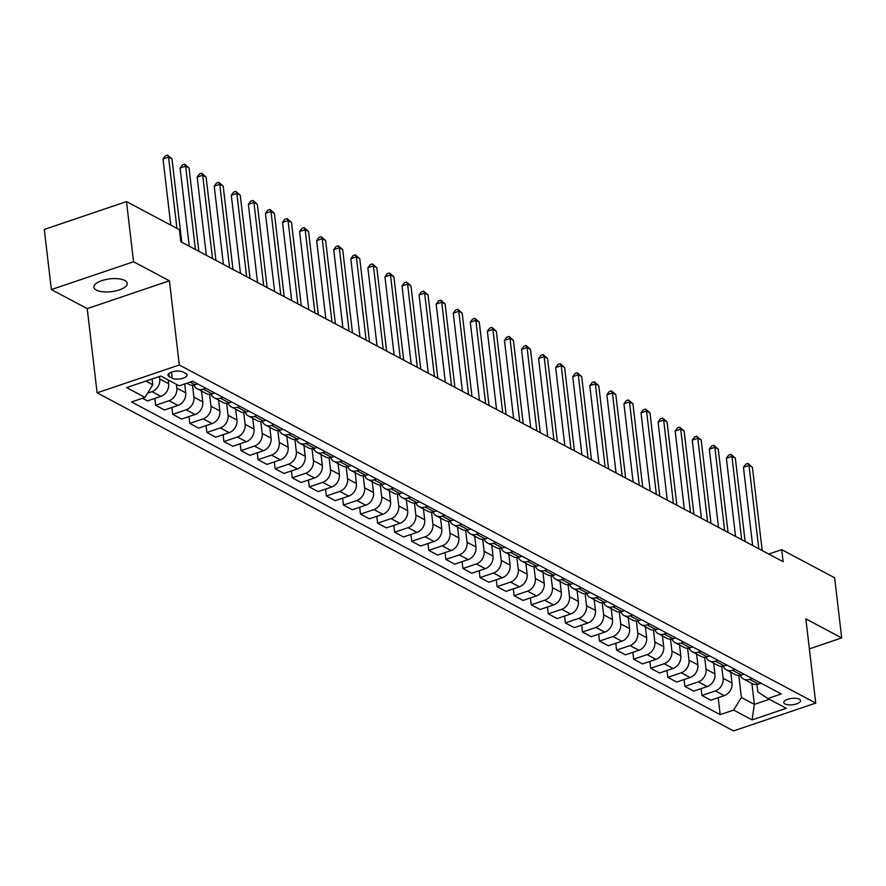 <?xml version="1.0" encoding="UTF-8"?>
<svg xmlns="http://www.w3.org/2000/svg" width="886" height="886" viewBox="0 0 886 886"><rect width="100%" height="100%" fill="white"/><g stroke="black" fill="none" stroke-linecap="round" stroke-linejoin="round"><path stroke-width="1.33" d="M124.782 280.463A16.79 6.435 173.3 0 0 105.656 279.577A16.79 6.435 173.3 0 0 93.883 287.241A16.79 6.435 173.3 0 0 96.341 290.087A16.79 6.435 173.3 0 0 115.468 290.973A16.79 6.435 173.3 0 0 127.23 283.321A16.79 6.435 173.3 0 0 124.782 280.463M799.261 699.165A8.395 3.223 173.3 0 0 789.703 698.722A8.395 3.223 173.3 0 0 783.811 702.554A8.395 3.223 173.3 0 0 785.04 703.982A8.395 3.223 173.3 0 0 794.609 704.425A8.395 3.223 173.3 0 0 800.49 700.593A8.395 3.223 173.3 0 0 799.261 699.165M97.106 392.83L733.542 730.917L815.74 703.085L179.304 364.999L97.106 392.83L87.216 308.627L169.414 280.796L133.564 261.747L51.366 289.578L87.216 308.627M51.366 289.578L44.3 229.43L126.499 201.598L133.564 261.747M126.499 201.598L179.426 229.718L180.833 241.745L783.124 561.691L781.707 549.663L768.749 554.049M169.182 376.628L172.183 378.222A8.129 3.123 173.3 0 0 181.442 378.654A8.129 3.123 173.3 0 0 187.145 374.944A8.129 3.123 173.3 0 0 185.96 373.56L182.959 371.965A8.129 3.123 173.3 0 0 173.689 371.533A8.129 3.123 173.3 0 0 167.997 375.243A8.129 3.123 173.3 0 0 169.182 376.628L168.827 373.626M145.825 381.091L152.757 384.768L145.005 397.404L131.56 401.956L720.196 714.648L718.203 697.692M145.005 397.404L126.565 387.614L160.776 376.029L179.216 385.82L192.661 381.268L781.286 693.959L767.852 698.511L786.281 708.313L752.07 719.886L733.63 710.096L720.196 714.648M809.372 648.873L841.7 637.92L834.634 577.772L781.707 549.663M841.7 637.92L805.85 618.882L815.74 703.085M169.414 280.796L179.304 364.999M767.852 698.511L757.829 691.9L756.954 684.424M751.904 683.427L754.363 704.359L769.314 699.298M152.082 378.975L152.757 384.768M159.469 376.472L159.768 379.02A10.488 8.472 118 0 1 152.004 391.656L147.619 393.14M168.196 379.972L168.639 383.738A10.488 8.472 118 0 1 160.887 396.363L147.441 400.915L142.458 398.268M176.392 384.325L176.835 388.09A10.488 8.472 118 0 1 169.082 400.716L155.637 405.267L154.84 398.412M184.676 383.97L185.717 392.808A10.488 8.472 118 0 1 177.953 405.434L164.519 409.985L155.637 405.267M192.506 385.244L193.912 397.161A10.488 8.472 118 0 1 186.149 409.786L172.715 414.338L171.906 407.482M201.51 391.047L202.783 401.879A10.488 8.472 118 0 1 195.031 414.504L181.586 419.056L172.715 414.338M209.583 394.314L210.979 406.231A10.488 8.472 118 0 1 203.226 418.856L189.781 423.408L188.984 416.553M218.587 400.118L219.861 410.938A10.488 8.472 118 0 1 212.097 423.574L198.663 428.126L189.781 423.408M226.65 403.385L228.056 415.29A10.488 8.472 118 0 1 220.293 427.927L206.859 432.479L206.05 425.623M235.654 409.188L236.927 420.008A10.488 8.472 118 0 1 229.175 432.645L215.73 437.197L206.859 432.479M243.728 412.455L245.123 424.361A10.488 8.472 118 0 1 237.37 436.997L223.925 441.549L223.117 434.694M252.731 418.258L254.005 429.079A10.488 8.472 118 0 1 246.242 441.715L232.808 446.267L223.925 441.549M260.794 421.514L262.201 433.431A10.488 8.472 118 0 1 254.437 446.068L241.003 450.62L240.195 443.764M269.798 427.329L271.072 438.149A10.488 8.472 118 0 1 263.319 450.786L249.874 455.326L241.003 450.62M277.872 430.585L279.267 442.502A10.488 8.472 118 0 1 271.515 455.138L258.07 459.679L257.261 452.835M286.876 436.399L288.149 447.22A10.488 8.472 118 0 1 280.386 459.845L266.952 464.397L258.07 459.679M294.938 439.655L296.334 451.572A10.488 8.472 118 0 1 288.581 464.198L275.147 468.749L274.339 461.894M303.942 445.47L305.216 456.29A10.488 8.472 118 0 1 297.463 468.915L284.018 473.467L275.147 468.749M312.016 448.726L313.411 460.642A10.488 8.472 118 0 1 305.659 473.268L292.214 477.82L291.405 470.964M321.02 454.529L322.294 465.36A10.488 8.472 118 0 1 314.53 477.986L301.096 482.538L292.214 477.82M329.083 457.796L330.478 469.713A10.488 8.472 118 0 1 322.725 482.338L309.292 486.89L308.483 480.035M338.087 463.599L339.36 474.42A10.488 8.472 118 0 1 331.608 487.056L318.163 491.608L309.292 486.89M346.16 466.867L347.556 478.772A10.488 8.472 118 0 1 339.803 491.409L326.358 495.961L325.55 489.105M355.164 472.67L356.427 483.49A10.488 8.472 118 0 1 348.674 496.127L335.24 500.679L326.358 495.961M363.227 475.937L364.622 487.843A10.488 8.472 118 0 1 356.87 500.479L343.425 505.031L342.627 498.176M372.231 481.74L373.504 492.561A10.488 8.472 118 0 1 365.752 505.197L352.307 509.749L343.425 505.031M380.293 484.996L381.7 496.913A10.488 8.472 118 0 1 373.947 509.55L360.502 514.101L359.694 507.246M389.308 490.811L390.571 501.631A10.488 8.472 118 0 1 382.818 514.268L369.373 518.808L360.502 514.101M397.371 494.067L398.766 505.984A10.488 8.472 118 0 1 391.014 518.62L377.569 523.161L376.771 516.316M406.375 499.881L407.649 510.701A10.488 8.472 118 0 1 399.896 523.327L386.451 527.879L377.569 523.161M414.438 503.137L415.844 515.054A10.488 8.472 118 0 1 408.081 527.679L394.647 532.231L393.838 525.376M423.453 508.941L424.715 519.772A10.488 8.472 118 0 1 416.963 532.397L403.518 536.949L394.647 532.231M431.515 512.208L432.911 524.124A10.488 8.472 118 0 1 425.158 536.75L411.713 541.302L410.916 534.446M440.519 518.011L441.793 528.831A10.488 8.472 118 0 1 434.029 541.468L420.595 546.02L411.713 541.302M448.582 521.278L449.988 533.195A10.488 8.472 118 0 1 442.225 545.82L428.791 550.372L427.982 543.517M457.586 527.081L458.859 537.902A10.488 8.472 118 0 1 451.107 550.538L437.662 555.09L428.791 550.372M465.659 530.349L467.055 542.254A10.488 8.472 118 0 1 459.302 554.891L445.857 559.443L445.06 552.587M474.663 536.152L475.937 546.972A10.488 8.472 118 0 1 468.173 559.609L454.74 564.16L445.857 559.443M482.726 539.419L484.133 551.325A10.488 8.472 118 0 1 476.369 563.961L462.935 568.513L462.127 561.658M491.73 545.222L493.004 556.043A10.488 8.472 118 0 1 485.251 568.679L471.806 573.22L462.935 568.513M499.804 548.478L501.199 560.395A10.488 8.472 118 0 1 493.447 573.032L480.002 577.583L479.193 570.728M508.808 554.293L510.081 565.113A10.488 8.472 118 0 1 502.318 577.738L488.884 582.29L480.002 577.583M516.87 557.549L518.277 569.465A10.488 8.472 118 0 1 510.513 582.102L497.079 586.643L496.271 579.787M525.874 563.363L527.148 574.183A10.488 8.472 118 0 1 519.395 586.809L505.95 591.361L497.079 586.643M533.948 566.619L535.343 578.536A10.488 8.472 118 0 1 527.591 591.161L514.146 595.713L513.337 588.858M542.952 572.422L544.225 583.254A10.488 8.472 118 0 1 536.462 595.879L523.028 600.431L514.146 595.713M551.014 575.69L552.41 587.606A10.488 8.472 118 0 1 544.657 600.232L531.223 604.784L530.415 597.928M560.018 581.493L561.292 592.313A10.488 8.472 118 0 1 553.54 604.95L540.095 609.502L531.223 604.784M568.092 584.76L569.488 596.666A10.488 8.472 118 0 1 561.735 609.302L548.29 613.854L547.482 606.999M577.096 590.563L578.37 601.384A10.488 8.472 118 0 1 570.606 614.02L557.172 618.572L548.29 613.854M585.159 593.83L586.554 605.736A10.488 8.472 118 0 1 578.802 618.373L565.368 622.924L564.559 616.069M594.163 599.634L595.436 610.454A10.488 8.472 118 0 1 587.684 623.091L574.239 627.642L565.368 622.924M602.236 602.89L603.632 614.806A10.488 8.472 118 0 1 595.879 627.443L582.434 631.995L581.626 625.139M611.24 608.704L612.503 619.524A10.488 8.472 118 0 1 604.75 632.161L591.316 636.702L582.434 631.995M619.303 611.96L620.698 623.877A10.488 8.472 118 0 1 612.946 636.513L599.501 641.065L598.703 634.21M628.307 617.775L629.581 628.595A10.488 8.472 118 0 1 621.828 641.22L608.383 645.772L599.501 641.065M636.37 621.031L637.776 632.947A10.488 8.472 118 0 1 630.024 645.584L616.578 650.125L615.77 643.269M645.385 626.845L646.647 637.665A10.488 8.472 118 0 1 638.895 650.291L625.45 654.843L616.578 650.125M653.447 630.101L654.843 642.018A10.488 8.472 118 0 1 647.09 654.643L633.645 659.195L632.848 652.34M662.451 635.904L663.725 646.736A10.488 8.472 118 0 1 655.972 659.361L642.527 663.913L633.645 659.195M670.514 639.171L671.92 651.088A10.488 8.472 118 0 1 664.157 663.714L650.723 668.265L649.914 661.41M679.529 644.975L680.791 655.795A10.488 8.472 118 0 1 673.039 668.432L659.594 672.983L650.723 668.265M687.591 648.242L688.987 660.148A10.488 8.472 118 0 1 681.234 672.784L667.789 677.336L666.992 670.48M696.595 654.045L697.869 664.865A10.488 8.472 118 0 1 690.105 677.502L676.671 682.054L667.789 677.336M704.658 657.312L706.064 669.218A10.488 8.472 118 0 1 698.301 681.855L684.867 686.406L684.058 679.551M713.662 663.116L714.936 673.936A10.488 8.472 118 0 1 707.183 686.572L693.738 691.124L684.867 686.406M721.736 666.372L723.131 678.288A10.488 8.472 118 0 1 715.379 690.925L701.933 695.477L701.136 688.621M730.74 672.186L732.013 683.006A10.488 8.472 118 0 1 724.25 695.643L710.816 700.184L701.933 695.477M738.802 675.442L741.394 697.459L754.363 704.359L752.07 719.886M197.644 383.926L195.097 384.79A10.488 8.472 118 0 1 189.05 384.424L186.824 383.25M205.84 388.278L203.293 389.142A10.488 8.472 118 0 1 197.246 388.777A10.488 8.472 118 0 1 193.945 385.089M214.722 392.996L212.175 393.849A10.488 8.472 118 0 1 206.117 393.495L197.246 388.777M222.918 397.349L220.37 398.213A10.488 8.472 118 0 1 214.312 397.847A10.488 8.472 118 0 1 211.023 394.159M231.789 402.056L229.241 402.92A10.488 8.472 118 0 1 223.194 402.565L214.312 397.847M239.984 406.419L237.437 407.272A10.488 8.472 118 0 1 231.379 406.918A10.488 8.472 118 0 1 228.09 403.23M248.866 411.126L246.319 411.99A10.488 8.472 118 0 1 240.261 411.636L231.379 406.918M257.062 415.479L254.504 416.342A10.488 8.472 118 0 1 248.457 415.988A10.488 8.472 118 0 1 245.167 412.3M265.933 420.197L263.386 421.06A10.488 8.472 118 0 1 257.339 420.706L248.457 415.988M274.128 424.549L271.581 425.413A10.488 8.472 118 0 1 265.523 425.058A10.488 8.472 118 0 1 262.234 421.371M283.011 429.267L280.463 430.131A10.488 8.472 118 0 1 274.405 429.776L265.523 425.058M291.195 433.619L288.648 434.483A10.488 8.472 118 0 1 282.601 434.129A10.488 8.472 118 0 1 279.3 430.441M300.077 438.337L297.53 439.201A10.488 8.472 118 0 1 291.472 438.836L282.601 434.129M308.273 442.69L305.725 443.554A10.488 8.472 118 0 1 299.667 443.199A10.488 8.472 118 0 1 296.378 439.5M317.144 447.408L314.596 448.272A10.488 8.472 118 0 1 308.55 447.906L299.667 443.199M325.339 451.76L322.792 452.624A10.488 8.472 118 0 1 316.745 452.259A10.488 8.472 118 0 1 313.445 448.571M334.221 456.478L331.674 457.331A10.488 8.472 118 0 1 325.616 456.977L316.745 452.259M342.417 460.831L339.87 461.695A10.488 8.472 118 0 1 333.812 461.329A10.488 8.472 118 0 1 330.522 457.641M351.288 465.538L348.741 466.401A10.488 8.472 118 0 1 342.694 466.047L333.812 461.329M359.483 469.89L356.936 470.754A10.488 8.472 118 0 1 350.889 470.4A10.488 8.472 118 0 1 347.589 466.712M368.366 474.608L365.818 475.472A10.488 8.472 118 0 1 359.76 475.117L350.889 470.4M376.561 478.961L374.014 479.824A10.488 8.472 118 0 1 367.956 479.47A10.488 8.472 118 0 1 364.667 475.782M385.432 483.678L382.885 484.542A10.488 8.472 118 0 1 376.838 484.188L367.956 479.47M393.628 488.031L391.08 488.895A10.488 8.472 118 0 1 385.033 488.54A10.488 8.472 118 0 1 381.733 484.852M402.51 492.749L399.963 493.613A10.488 8.472 118 0 1 393.905 493.258L385.033 488.54M410.705 497.101L408.158 497.965A10.488 8.472 118 0 1 402.1 497.611A10.488 8.472 118 0 1 398.811 493.923M419.576 501.819L417.029 502.683A10.488 8.472 118 0 1 410.982 502.318L402.1 497.611M427.772 506.172L425.225 507.036A10.488 8.472 118 0 1 419.178 506.67A10.488 8.472 118 0 1 415.877 502.982M436.654 510.89L434.107 511.754A10.488 8.472 118 0 1 428.049 511.388L419.178 506.67M444.85 515.242L442.302 516.106A10.488 8.472 118 0 1 436.244 515.741A10.488 8.472 118 0 1 432.955 512.053M453.721 519.96L451.173 520.813A10.488 8.472 118 0 1 445.126 520.459L436.244 515.741M461.916 524.313L459.369 525.165A10.488 8.472 118 0 1 453.322 524.811A10.488 8.472 118 0 1 450.022 521.123M470.798 529.02L468.251 529.883A10.488 8.472 118 0 1 462.193 529.529L453.322 524.811M478.994 533.372L476.446 534.236A10.488 8.472 118 0 1 470.388 533.881A10.488 8.472 118 0 1 467.099 530.193M487.865 538.09L485.318 538.954A10.488 8.472 118 0 1 479.271 538.599L470.388 533.881M496.06 542.442L493.513 543.306A10.488 8.472 118 0 1 487.455 542.952A10.488 8.472 118 0 1 484.166 539.264M504.942 547.16L502.395 548.024A10.488 8.472 118 0 1 496.337 547.67L487.455 542.952M513.127 551.513L510.58 552.377A10.488 8.472 118 0 1 504.533 552.022A10.488 8.472 118 0 1 501.243 548.334M522.009 556.231L519.462 557.095A10.488 8.472 118 0 1 513.415 556.74L504.533 552.022M530.205 560.583L527.657 561.447A10.488 8.472 118 0 1 521.599 561.093A10.488 8.472 118 0 1 518.31 557.405M539.087 565.301L536.539 566.165A10.488 8.472 118 0 1 530.481 565.8L521.599 561.093M547.271 569.654L544.724 570.518A10.488 8.472 118 0 1 538.677 570.152A10.488 8.472 118 0 1 535.377 566.464M556.153 574.372L553.606 575.235A10.488 8.472 118 0 1 547.548 574.87L538.677 570.152M564.349 578.724L561.802 579.588A10.488 8.472 118 0 1 555.743 579.222A10.488 8.472 118 0 1 552.454 575.535M573.22 583.442L570.673 584.295A10.488 8.472 118 0 1 564.626 583.94L555.743 579.222M581.415 587.795L578.868 588.647A10.488 8.472 118 0 1 572.821 588.293A10.488 8.472 118 0 1 569.521 584.605M590.298 592.501L587.75 593.365A10.488 8.472 118 0 1 581.692 593.011L572.821 588.293M598.493 596.854L595.946 597.718A10.488 8.472 118 0 1 589.888 597.363A10.488 8.472 118 0 1 586.598 593.675M607.364 601.572L604.817 602.436A10.488 8.472 118 0 1 598.77 602.081L589.888 597.363M615.56 605.924L613.012 606.788A10.488 8.472 118 0 1 606.965 606.434A10.488 8.472 118 0 1 603.665 602.746M624.442 610.642L621.894 611.506A10.488 8.472 118 0 1 615.836 611.152L606.965 606.434M632.637 614.995L630.09 615.859A10.488 8.472 118 0 1 624.032 615.504A10.488 8.472 118 0 1 620.743 611.816M641.508 619.713L638.961 620.577A10.488 8.472 118 0 1 632.914 620.222L624.032 615.504M649.704 624.065L647.157 624.929A10.488 8.472 118 0 1 641.11 624.575A10.488 8.472 118 0 1 637.809 620.887M658.586 628.783L656.039 629.647A10.488 8.472 118 0 1 649.981 629.282L641.11 624.575M666.781 633.136L664.234 633.999A10.488 8.472 118 0 1 658.176 633.634A10.488 8.472 118 0 1 654.887 629.946M675.653 637.854L673.105 638.717A10.488 8.472 118 0 1 667.058 638.352L658.176 633.634M683.848 642.206L681.301 643.07A10.488 8.472 118 0 1 675.254 642.704A10.488 8.472 118 0 1 671.953 639.016M692.73 646.913L690.183 647.777A10.488 8.472 118 0 1 684.125 647.422L675.254 642.704M700.926 651.276L698.378 652.129A10.488 8.472 118 0 1 692.32 651.775A10.488 8.472 118 0 1 689.031 648.087M709.797 655.983L707.25 656.847A10.488 8.472 118 0 1 701.203 656.493L692.32 651.775M717.992 660.336L715.445 661.2A10.488 8.472 118 0 1 709.398 660.845A10.488 8.472 118 0 1 706.098 657.157M726.874 665.054L724.327 665.918A10.488 8.472 118 0 1 718.269 665.563L709.398 660.845M735.07 669.406L732.523 670.27A10.488 8.472 118 0 1 726.465 669.916A10.488 8.472 118 0 1 723.175 666.228M743.941 674.124L741.394 674.988A10.488 8.472 118 0 1 735.347 674.634L726.465 669.916M752.136 678.477L749.589 679.34A10.488 8.472 118 0 1 743.531 678.986A10.488 8.472 118 0 1 740.242 675.298M733.63 710.096L741.394 697.459M761.019 683.195L758.471 684.058A10.488 8.472 118 0 1 752.413 683.693L743.531 678.986M176.934 228.4L168.561 157.11L171.973 158.915L181.763 242.243M170.776 225.122L163.013 158.982L168.561 157.11L167.554 155.083L171.973 158.915M163.013 158.982L165.328 155.836L167.554 155.083M195.418 249.498L185.639 166.169L189.05 167.986L198.841 251.303M189.261 246.219L180.079 168.052L185.639 166.169L184.62 164.154L189.05 167.986M180.079 168.052L182.405 164.907L184.62 164.154M212.496 258.568L202.706 175.24L206.117 177.056L215.907 260.373M206.338 255.29L197.157 177.122L202.706 175.24L201.698 173.224L206.117 177.056M197.157 177.122L199.472 173.977L201.698 173.224M229.563 267.627L219.772 184.31L223.194 186.126L232.985 269.444M223.405 264.36L214.224 186.193L219.772 184.31L218.764 182.294L223.194 186.126M214.224 186.193L216.549 183.048L218.764 182.294M246.64 276.698L236.85 193.381L240.261 195.197L250.051 278.514M240.483 273.431L231.29 195.263L236.85 193.381L235.842 191.365L240.261 195.197M231.29 195.263L233.616 192.107L235.842 191.365M263.707 285.768L253.917 202.451L257.339 204.267L267.129 287.585M257.549 282.501L248.368 204.334L253.917 202.451L252.909 200.424L257.339 204.267M248.368 204.334L250.694 201.177L252.909 200.424M280.784 294.839L270.994 211.521L274.405 213.327L284.196 296.655M274.627 291.572L265.435 213.393L270.994 211.521L269.986 209.495L274.405 213.327M265.435 213.393L267.76 210.248L269.986 209.495M297.851 303.909L288.061 220.581L291.483 222.397L301.262 305.725M291.693 300.631L282.512 222.464L288.061 220.581L287.053 218.565L291.483 222.397M282.512 222.464L284.838 219.318L287.053 218.565M314.929 312.98L305.138 229.651L308.55 231.467L318.34 314.785M308.76 309.701L299.579 231.534L305.138 229.651L304.131 227.636L308.55 231.467M299.579 231.534L301.904 228.389L304.131 227.636M331.995 322.05L322.205 238.722L325.627 240.538L335.406 323.855M325.838 318.772L316.656 240.604L322.205 238.722L321.197 236.706L325.627 240.538M316.656 240.604L318.982 237.459L321.197 236.706M349.073 331.109L339.283 247.792L342.694 249.608L352.484 332.926M342.904 327.842L333.723 249.675L339.283 247.792L338.275 245.776L342.694 249.608M333.723 249.675L336.049 246.529L338.275 245.776M366.139 340.18L356.349 256.862L359.771 258.679L369.551 341.996M359.982 336.913L350.801 258.745L356.349 256.862L355.341 254.847L359.771 258.679M350.801 258.745L353.115 255.589L355.341 254.847M383.206 349.25L373.427 265.933L376.838 267.738L386.628 351.066M377.048 345.983L367.867 267.816L373.427 265.933L372.419 263.906L376.838 267.738M367.867 267.816L370.193 264.659L372.419 263.906M400.284 358.321L390.493 275.003L393.905 276.809L403.695 360.137M394.126 355.042L384.945 276.875L390.493 275.003L389.486 272.977L393.905 276.809M384.945 276.875L387.26 273.73L389.486 272.977M417.35 367.391L407.571 284.063L410.982 285.879L420.772 369.207M411.193 364.113L402.011 285.945L407.571 284.063L406.552 282.047L410.982 285.879M402.011 285.945L404.337 282.8L406.552 282.047M434.428 376.461L424.638 293.133L428.049 294.949L437.839 378.267M428.27 373.183L419.089 295.016L424.638 293.133L423.63 291.117L428.049 294.949M419.089 295.016L421.404 291.871L423.63 291.117M451.495 385.521L441.715 302.204L445.126 304.02L454.917 387.337M445.337 382.254L436.156 304.086L441.715 302.204L440.696 300.188L445.126 304.02M436.156 304.086L438.481 300.941L440.696 300.188M468.572 394.591L458.782 311.274L462.193 313.09L471.983 396.407M462.414 391.324L453.233 313.157L458.782 311.274L457.774 309.258L462.193 313.09M453.233 313.157L455.548 310.011L457.774 309.258M485.639 403.662L475.848 320.344L479.271 322.161L489.061 405.478M479.481 400.394L470.3 322.227L475.848 320.344L474.841 318.318L479.271 322.161M470.3 322.227L472.626 319.071L474.841 318.318M502.716 412.732L492.926 329.415L496.337 331.22L506.127 414.548M496.559 409.465L487.366 331.286L492.926 329.415L491.918 327.388L496.337 331.22M487.366 331.286L489.692 328.141L491.918 327.388M519.783 421.802L509.993 338.485L513.415 340.29L523.194 423.619M513.625 418.524L504.444 340.357L509.993 338.485L508.985 336.459L513.415 340.29M504.444 340.357L506.77 337.212L508.985 336.459M536.861 430.873L527.07 347.545L530.481 349.361L540.272 432.689M530.703 427.595L521.511 349.427L527.07 347.545L526.062 345.529L530.481 349.361M521.511 349.427L523.836 346.282L526.062 345.529M553.927 439.943L544.137 356.615L547.559 358.431L557.338 441.749M547.769 436.665L538.588 358.498L544.137 356.615L543.129 354.599L547.559 358.431M538.588 358.498L540.914 355.352L543.129 354.599M571.005 449.003L561.215 365.685L564.626 367.502L574.416 450.819M564.836 445.736L555.655 367.568L561.215 365.685L560.207 363.67L564.626 367.502M555.655 367.568L557.981 364.423L560.207 363.67M588.071 458.073L578.281 374.756L581.703 376.572L591.483 459.889M581.914 454.806L572.733 376.639L578.281 374.756L577.273 372.74L581.703 376.572M572.733 376.639L575.058 373.493L577.273 372.74M605.149 467.143L595.359 383.826L598.77 385.643L608.56 468.96M598.98 463.876L589.799 385.709L595.359 383.826L594.351 381.8L598.77 385.643M589.799 385.709L592.125 382.553L594.351 381.8M622.216 476.214L612.425 392.897L615.836 394.702L625.627 478.03M616.058 472.947L606.877 394.768L612.425 392.897L611.418 390.87L615.836 394.702M606.877 394.768L609.191 391.623L611.418 390.87M639.282 485.284L629.503 401.967L632.914 403.772L642.704 487.101M633.125 482.006L623.943 403.839L629.503 401.967L628.495 399.94L632.914 403.772M623.943 403.839L626.269 400.693L628.495 399.94M656.36 494.355L646.57 411.026L649.981 412.843L659.771 496.16M650.202 491.077L641.021 412.909L646.57 411.026L645.562 409.011L649.981 412.843M641.021 412.909L643.336 409.764L645.562 409.011M673.426 503.425L663.647 420.097L667.058 421.913L676.849 505.23M667.269 500.147L658.088 421.98L663.647 420.097L662.628 418.081L667.058 421.913M658.088 421.98L660.413 418.834L662.628 418.081M690.504 512.485L680.714 429.167L684.125 430.984L693.915 514.301M684.346 509.217L675.165 431.05L680.714 429.167L679.706 427.152L684.125 430.984M675.165 431.05L677.48 427.905L679.706 427.152M707.571 521.555L697.791 438.238L701.203 440.054L710.993 523.371M701.413 518.288L692.232 440.12L697.791 438.238L696.773 436.222L701.203 440.054M692.232 440.12L694.558 436.964L696.773 436.222M724.648 530.625L714.858 447.308L718.269 449.124L728.059 532.442M718.491 527.358L709.309 449.191L714.858 447.308L713.85 445.281L718.269 449.124M709.309 449.191L711.624 446.035L713.85 445.281M741.715 539.696L731.925 456.379L735.347 458.184L745.137 541.512M735.557 536.429L726.376 458.25L731.925 456.379L730.917 454.352L735.347 458.184M726.376 458.25L728.702 455.105L730.917 454.352M758.793 548.766L749.002 465.438L752.413 467.254L762.204 550.583M752.635 545.488L743.443 467.321L749.002 465.438L747.994 463.422L752.413 467.254M743.443 467.321L745.768 464.175L747.994 463.422M168.639 383.738L159.768 379.02M185.717 392.808L176.835 388.09M202.783 401.879L193.912 397.161M219.861 410.938L210.979 406.231M236.927 420.008L228.056 415.29M254.005 429.079L245.123 424.361M271.072 438.149L262.201 433.431M288.149 447.22L279.267 442.502M305.216 456.29L296.334 451.572M322.294 465.36L313.411 460.642M339.36 474.42L330.478 469.713M356.427 483.49L347.556 478.772M373.504 492.561L364.622 487.843M390.571 501.631L381.7 496.913M407.649 510.701L398.766 505.984M424.715 519.772L415.844 515.054M441.793 528.831L432.911 524.124M458.859 537.902L449.988 533.195M475.937 546.972L467.055 542.254M493.004 556.043L484.133 551.325M510.081 565.113L501.199 560.395M527.148 574.183L518.277 569.465M544.225 583.254L535.343 578.536M561.292 592.313L552.41 587.606M578.37 601.384L569.488 596.666M595.436 610.454L586.554 605.736M612.503 619.524L603.632 614.806M629.581 628.595L620.698 623.877M646.647 637.665L637.776 632.947M663.725 646.736L654.843 642.018M680.791 655.795L671.92 651.088M697.869 664.865L688.987 660.148M714.936 673.936L706.064 669.218M732.013 683.006L723.131 678.288M160.887 396.363L152.004 391.656M195.097 384.79L190.102 382.132M212.175 393.849L203.293 389.142M177.953 405.434L169.082 400.716M229.241 402.92L220.37 398.213M195.031 414.504L186.149 409.786M246.319 411.99L237.437 407.272M212.097 423.574L203.226 418.856M263.386 421.06L254.504 416.342M229.175 432.645L220.293 427.927M280.463 430.131L271.581 425.413M246.242 441.715L237.37 436.997M297.53 439.201L288.648 434.483M263.319 450.786L254.437 446.068M314.596 448.272L305.725 443.554M280.386 459.845L271.515 455.138M331.674 457.331L322.792 452.624M297.463 468.915L288.581 464.198M348.741 466.401L339.87 461.695M314.53 477.986L305.659 473.268M365.818 475.472L356.936 470.754M331.608 487.056L322.725 482.338M382.885 484.542L374.014 479.824M348.674 496.127L339.803 491.409M399.963 493.613L391.08 488.895M365.752 505.197L356.87 500.479M417.029 502.683L408.158 497.965M382.818 514.268L373.947 509.55M434.107 511.754L425.225 507.036M399.896 523.327L391.014 518.62M451.173 520.813L442.302 516.106M416.963 532.397L408.081 527.679M468.251 529.883L459.369 525.165M434.029 541.468L425.158 536.75M485.318 538.954L476.446 534.236M451.107 550.538L442.225 545.82M502.395 548.024L493.513 543.306M468.173 559.609L459.302 554.891M519.462 557.095L510.58 552.377M485.251 568.679L476.369 563.961M536.539 566.165L527.657 561.447M502.318 577.738L493.447 573.032M553.606 575.235L544.724 570.518M519.395 586.809L510.513 582.102M570.673 584.295L561.802 579.588M536.462 595.879L527.591 591.161M587.75 593.365L578.868 588.647M553.54 604.95L544.657 600.232M604.817 602.436L595.946 597.718M570.606 614.02L561.735 609.302M621.894 611.506L613.012 606.788M587.684 623.091L578.802 618.373M638.961 620.577L630.09 615.859M604.75 632.161L595.879 627.443M656.039 629.647L647.157 624.929M621.828 641.22L612.946 636.513M673.105 638.717L664.234 633.999M638.895 650.291L630.024 645.584M690.183 647.777L681.301 643.07M655.972 659.361L647.09 654.643M707.25 656.847L698.378 652.129M673.039 668.432L664.157 663.714M724.327 665.918L715.445 661.2M690.105 677.502L681.234 672.784M741.394 674.988L732.523 670.27M707.183 686.572L698.301 681.855M758.471 684.058L749.589 679.34M724.25 695.643L715.379 690.925M171.474 372.175L172.183 378.222"/></g></svg>

